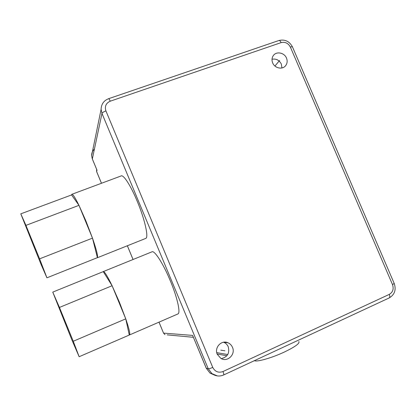 <?xml version="1.0" encoding="UTF-8"?>
<svg xmlns="http://www.w3.org/2000/svg" width="416" height="416" viewBox="0 0 416 416"><rect width="100%" height="100%" fill="white"/><g stroke="black" fill="none" stroke-linecap="round" stroke-linejoin="round"><path stroke-width="0.62" d="M286.489 58.084C284.352 52.546 276.245 51.054 273.26 55.676C271.825 57.866 271.627 60.278 272.667 62.915C274.758 68.323 282.563 69.919 285.678 65.619C287.31 63.388 287.581 60.876 286.489 58.084M217.256 354.271L220.818 358.374C227.344 362.596 235.862 354.453 232.476 347.329C231.546 345.192 230.043 343.668 227.968 342.758C221.504 339.664 214.105 347.552 217.256 354.271M281.944 67.954L281.336 64.069C279.256 60.133 276.151 58.516 272.022 59.223M163.514 333.07L159.016 322.145M96.652 171.668L96.985 170.144L96.72 169.504M96.616 169.307L96.626 171.543L101.483 183.269M177.856 313.971L177.923 313.945C180.788 313.118 177.367 297.591 170.29 280.743C163.145 263.401 154.346 249.907 151.892 251.857L103.366 271.544M71.999 194.246L121.035 175.989C123.266 174.091 130.676 185.401 137.228 201.276C144.789 219.248 148.819 237.406 145.829 238.378L145.584 238.472M192.988 336.331L206.305 368.222L208.25 368.789L211.957 373.662L217.407 375.924M221.26 358.613C227.479 357.146 229.804 353.205 228.238 346.778C227.328 344.698 225.862 343.21 223.839 342.321L223.621 342.233M254.41 360.662C256.698 362.232 272.038 357.869 284.612 351.915C295.272 346.736 299.998 343.288 298.802 341.557M129.272 334.984L125.757 318.848L112.102 285.73C107.318 275.917 104.364 271.201 103.246 271.591L112.102 285.73L119.366 302.11L125.757 318.848C129.147 328.796 130.39 334.168 129.48 334.953L79.144 356.72L71.859 339.836L52.759 292.11L59.446 307.44L73.258 341.266L79.144 356.72M103.178 271.653L52.759 292.11M112.102 285.73L59.446 307.44M125.757 318.848L73.258 341.266M71.562 194.932L20.8 213.845L41.085 264.462L46.925 277.82L97.406 257.65L92.482 238.134L78.967 205.348L71.562 194.932L71.786 194.329C72.675 193.773 75.067 197.449 78.967 205.348L85.92 220.99L92.482 238.134C96.408 249.517 98.051 256.022 97.406 257.65L96.996 257.811M78.967 205.348L25.927 225.368L20.8 213.845M92.482 238.134L39.598 258.84L25.927 225.368M46.925 277.82L39.598 258.84M274.929 66.03L279.599 60.492M220.823 350.152L224.89 350.787M212.737 367.401C215.056 371.717 218.468 373.1 222.976 371.545L389.277 294.393C392.86 292.23 393.942 288.974 392.517 284.627L290.384 47.102C288.257 43.186 285.173 41.688 281.128 42.609L110.235 101.192C105.981 103.142 104.541 106.382 105.914 110.906L212.737 367.401C210.506 368.389 209.009 368.852 208.25 368.789L101.972 113.417L101.098 109.366C101.275 104.182 103.756 100.63 108.55 98.712C108.914 98.613 109.476 99.44 110.235 101.192M281.128 42.609C280.368 40.986 279.594 40.3 278.803 40.544L108.623 98.686M105.914 110.906C103.667 111.753 102.357 112.59 101.972 113.417L92.331 158.969M222.976 371.545C223.761 373.516 223.995 374.655 223.673 374.962L389.194 297.934C394.644 294.679 396.328 289.884 394.254 283.556M389.277 294.393C389.995 296.244 389.969 297.424 389.194 297.934M392.517 284.627L394.207 283.442L292.526 47.05C292.479 46.634 291.762 46.649 290.384 47.102M133.063 259.496L127.369 245.757M94.37 149.105C92.518 150.878 91.598 153.057 91.619 155.631L92.3 158.829L96.985 170.144M158.995 322.156L163.53 333.102L165.001 334.667L163.556 333.107L192.655 335.416M192.728 335.712L206.242 368.196L209.966 373.032L214.453 375.112M223.673 374.962C219.554 376.704 215.649 376.267 211.957 373.662L209.966 373.032L206.201 368.092M216.752 352.622L227.734 354.546M193.393 337.303L167.17 334.87M285.225 66.134L285.678 65.619M292.438 46.847C289.401 41.267 284.913 39.146 278.97 40.487M133.042 259.506L127.348 245.762M101.462 183.279L96.616 171.59L96.647 169.385M101.098 109.366L91.619 155.631L92.295 158.881L96.902 169.993M217.147 353.99L226.871 355.774M223.839 342.321L227.968 342.758M177.923 313.945L129.48 334.953M97.297 257.774L145.829 238.378"/></g></svg>
